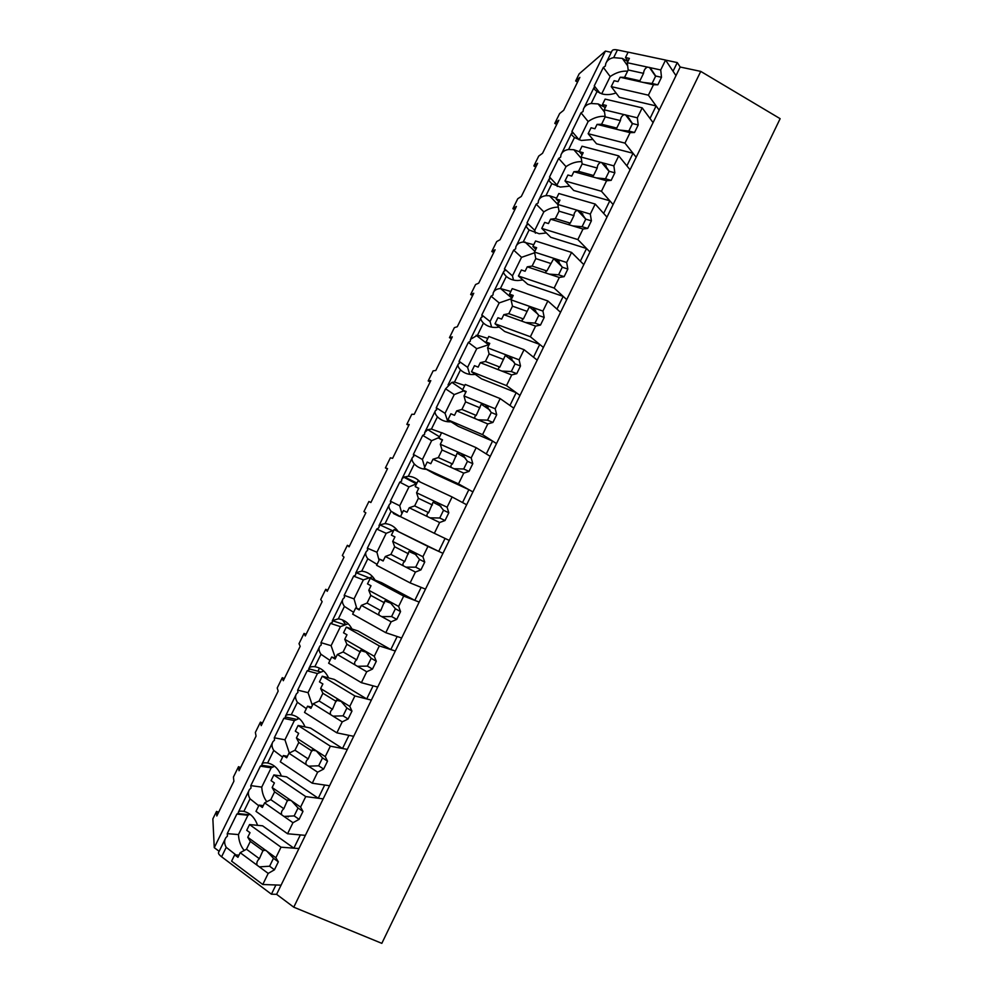 <?xml version="1.0" encoding="UTF-8"?>
<svg xmlns="http://www.w3.org/2000/svg" width="993" height="993" viewBox="0 0 993 993"><rect width="100%" height="100%" fill="white"/><g stroke="black" fill="none" stroke-linecap="round" stroke-linejoin="round"><path stroke-width="1.49" d="M577.554 82.071L575.655 80.967L579.142 73.867L605.42 51.09L611.291 52.344M606.425 62.249L611.874 51.152C612.346 49.724 614.208 49.327 617.435 49.948L628.11 52.195M680.193 67.028L276.6 894.333L293.754 907.18L381.833 943.35L780.138 118.676L700.748 71.397L680.193 67.028L677.276 62.584L665.608 60.114M605.42 51.09L214.265 847.662L219.155 851.324M575.655 80.967L579.862 77.355L563.689 110.285L559.642 113.537L557.222 118.44L554.789 123.393L558.786 120.24L542.55 153.282L538.727 156.075L533.862 165.955L537.635 163.286L521.337 196.428L517.75 198.749L515.317 203.689L512.872 208.667L516.41 206.457L500.062 239.71L496.699 241.572L494.253 246.525L491.796 251.527L495.11 249.777L478.713 283.154L475.573 284.532L470.657 294.511L473.748 293.245L457.289 326.734L454.384 327.628L451.927 332.618L449.457 337.657L452.311 336.863L435.79 370.463L433.122 370.873L430.652 375.888L428.182 380.94L430.801 380.629L414.23 414.329L411.785 414.267L406.832 424.359L409.215 424.532L392.595 458.356L390.386 457.81L387.903 462.85L385.408 467.926L387.555 468.597L370.873 502.532L368.912 501.49L366.417 506.542L363.91 511.643L365.834 512.798L349.089 546.845L347.364 545.318L342.349 555.509L344.025 557.16L327.231 591.319L325.741 589.296L324.339 592.126L320.714 599.511L322.142 601.659L305.298 635.942L304.044 633.41L299.005 643.675L300.196 646.319L283.29 680.726L282.285 677.685L277.221 687.988L278.164 691.128L261.209 725.647L260.439 722.11L257.907 727.248L255.362 732.437L256.07 736.098L239.04 770.729L238.531 766.683L233.429 777.047L233.889 781.218L216.809 815.973L216.536 811.405L212.862 818.877L214.265 847.662M276.6 894.333L271.412 894.196L221.6 856.785L226.23 847.339C224.244 843.814 224.108 840.599 225.833 837.72L227.447 836.094L227.248 833.636L236.843 814.086L238.717 813.118L238.27 812.361C238.568 811.144 240.43 810.822 243.868 811.393L250.037 798.806L258.751 805.757M250.037 798.806C248.014 795.368 247.828 792.277 249.466 789.559L251.018 788.045L250.807 785.624L260.377 766.149L262.251 765.169L261.867 764.287C262.226 762.947 264.138 762.512 267.613 762.996L273.77 750.447L282.595 757.125M273.77 750.447C271.697 747.108 271.449 744.142 273.013 741.572L274.515 740.182L274.291 737.799L283.812 718.386L285.711 717.38L285.376 716.387C285.798 714.91 287.771 714.364 291.272 714.774L297.404 702.274L306.341 708.679M297.404 702.274C295.293 699.022 294.995 696.18 296.485 693.759L297.925 692.481L297.677 690.135L307.172 670.796L309.071 669.766L308.798 668.661C309.295 667.06 311.305 666.402 314.843 666.713L320.962 654.263L329.999 660.407M320.962 654.263C318.815 651.11 318.443 648.392 319.87 646.12L321.248 644.953L320.987 642.645L330.446 623.381L332.357 622.326L332.32 620.662L338.34 618.838L344.422 606.438L353.582 612.309M344.422 606.438C342.237 603.372 341.815 600.777 343.168 598.655L344.484 597.6L344.211 595.328L353.632 576.126L355.556 575.046L356.003 572.688L361.737 571.136L367.807 558.774L377.067 564.384M367.807 558.774C365.573 555.807 365.101 553.337 366.38 551.351L367.646 550.42L367.36 548.186L376.744 529.046L378.668 527.941L379.798 524.85L385.061 523.609L391.093 511.296L400.464 516.633M391.093 511.296C388.834 508.416 388.3 506.07 389.504 504.233L390.708 503.414L390.41 501.204L399.769 482.139L401.706 481.009L401.644 479.495L403.704 477.161L408.284 476.255L414.317 463.979C417.532 467.331 421.541 469.106 426.332 469.317M414.317 463.979C412.008 461.199 411.425 458.965 412.554 457.264L413.709 456.569L413.386 454.397L422.708 435.393L424.656 434.251L424.644 432.625L427.735 429.659L431.434 429.063L437.441 416.837C441.078 420.424 445.609 422.087 451.033 421.814M437.441 416.837C435.095 414.155 434.462 412.033 435.517 410.481L436.61 409.886L436.275 407.751L445.572 388.822L451.889 382.355L454.509 382.057L460.479 369.868C464.376 373.517 469.23 375.031 475.026 374.423L475.262 374.398M460.479 369.868C458.108 367.273 457.413 365.275 458.406 363.86L459.436 363.376L459.089 361.278L468.348 342.411L470.31 341.22L470.409 339.383M487.836 338.402L477.484 335.2L483.442 323.06C481.022 320.565 480.277 318.679 481.195 317.4L482.188 317.028L481.816 314.967L491.051 296.175L493.024 294.946L493.173 293.009M510.836 291.47L500.385 288.529L506.331 276.426C503.873 274.018 503.066 272.243 503.923 271.114L504.841 270.853L504.469 268.818L513.666 250.087L515.64 248.846L515.851 246.81C516.906 244.042 519.364 242.441 523.212 242.019L529.12 229.966L539.162 233.765L546.373 232.958M529.12 229.966C526.625 227.633 525.769 225.982 526.563 224.989L527.432 224.828L527.035 222.842L536.195 204.173L538.194 202.907L538.442 200.772C539.571 197.88 542.066 196.18 545.939 195.671L551.835 183.655L560.251 187.081L569.721 186.125M551.835 183.655C549.303 181.421 548.397 179.882 549.117 179.025L549.936 178.976L549.526 177.015L558.662 158.421L560.66 157.13L560.958 154.896M579.403 151.73L573.83 149.72L568.604 149.496L574.475 137.518C571.906 135.383 570.95 133.943 571.596 133.223L572.353 133.285L571.943 131.361L581.029 112.83L583.04 111.514L583.4 109.18M604.464 107.095L598.121 103.93L591.17 103.483L597.029 91.555C594.422 89.494 593.404 88.178 593.988 87.595L594.708 87.756L594.273 85.87L603.334 67.4L605.345 66.072L605.755 63.626M627.837 61.566L622.301 58.388L613.674 57.631C609.702 58.364 607.058 60.374 605.742 63.651M677.276 62.584L673.055 71.235L675.997 75.642L665.558 60.052L660.717 69.969L661.499 77.293L657.838 84.79L653.493 84.74L648.392 95.179L659.166 110.149L656.125 105.928L650.005 118.465L653.071 122.623L642.198 107.865L637.332 117.819L638.214 124.957L634.539 132.491L630.083 132.652L624.969 143.129L636.178 157.254L633.013 153.27L626.881 165.856L630.071 169.778L618.738 155.876L613.86 165.868L614.841 172.807L611.154 180.366L606.586 180.751L601.448 191.264L613.115 204.546L609.826 200.797L607.927 204.67L603.657 213.421L606.984 217.107L595.204 204.049L590.301 214.078L591.394 220.831L587.695 228.415L583.003 229.023L577.852 239.574L589.966 251.999L586.54 248.498L584.641 252.383L580.359 261.171L583.81 264.61L571.571 252.421L566.655 262.487L567.847 269.041L564.136 276.65L559.332 277.481L554.156 288.069L566.73 299.625L563.18 296.373L560.077 302.728L556.974 309.096L560.548 312.286L547.863 300.953L542.923 311.07L544.214 317.425L540.49 325.059L535.575 326.114L530.374 336.751L543.407 347.438L539.733 344.422L533.502 357.195L537.201 360.136L524.056 349.685L519.103 359.826L520.506 365.995L516.757 373.653L511.718 374.932L506.504 385.607L519.997 395.413L516.186 392.657L509.943 405.467L513.778 408.16L500.162 398.59L495.184 408.768L496.699 414.739L492.938 422.435L487.786 423.937L482.548 434.649L496.5 443.573L492.565 441.066L486.285 453.925L490.257 456.37L476.181 447.682L471.191 457.91L472.792 463.669L469.019 471.39L463.756 473.127L458.493 483.876L472.916 491.92L468.857 489.648L466.921 493.608L462.552 502.557L466.648 504.754L452.1 496.959L447.098 507.224L448.811 512.785L445.025 520.543L439.626 522.504L434.351 533.303L449.246 540.428L445.05 538.417L438.72 551.376L442.965 553.324L427.933 546.423L422.906 556.725L424.731 562.088L420.933 569.87L415.422 572.067L410.121 582.903L425.488 589.134L421.156 587.372L414.813 600.38L419.183 602.068L403.679 596.085L398.627 606.413L400.564 611.576L396.753 619.384L391.118 621.817L385.793 632.69L401.644 638.015L397.175 636.513L390.808 649.571L395.313 650.998L379.338 645.922L374.262 656.299L376.31 661.251L372.474 669.083L366.715 671.752L361.378 682.675L377.712 687.069L373.107 685.828L369.905 692.382L366.715 698.935L371.357 700.115L354.886 695.956L349.797 706.371L351.956 711.112L348.109 718.982L342.225 721.874L336.863 732.846L353.694 736.322L348.953 735.341L346.979 739.375L342.523 748.499L347.302 749.405L330.359 746.177L325.245 756.629L327.516 761.159L323.656 769.066L317.636 772.194L312.261 783.204L329.577 785.748L324.699 785.029L321.471 791.632L318.256 798.235L323.172 798.881L305.732 796.585L300.594 807.086L302.977 811.405L299.104 819.337L292.96 822.713L287.56 833.76L305.372 835.361L300.358 834.914L293.878 848.171L298.943 848.543L281.007 847.19L275.855 857.729L278.338 861.837L274.453 869.794L268.197 873.418L262.773 884.502L281.081 885.173L275.917 884.986L271.412 894.196M700.748 71.397L293.754 907.18M556.701 124.485L554.789 123.393M627.601 71.136C621.655 70.813 615.859 72.613 610.186 76.56L603.334 67.4M599.958 93.193L594.273 85.87M610.186 76.56L601.721 93.826M597.029 91.555L602.217 93.963C606.5 95.067 611.092 94.732 616.02 92.957M648.392 95.179L611.229 86.627L619.297 97.302L656.125 105.928M240.591 767.577L238.531 766.683M218.621 812.274L216.536 811.405M225.175 839.048L218.683 852.267C217.988 853.235 218.957 854.737 221.6 856.785M226.23 847.339L235.962 854.961M257.559 825.332C254.891 817.686 250.323 813.044 243.868 811.393M249.988 814.223L247.94 815.253L236.843 814.086M247.94 815.253L238.457 834.579L227.248 833.636M238.457 834.579C238.792 840.934 240.703 846.235 244.204 850.492M275.855 857.729L247.753 837.285L250.013 832.68L246.723 830.309L249.541 824.562L262.599 825.816L293.878 848.171M535.786 167.035L533.862 165.955M591.17 103.483C587.235 104.141 584.641 106.052 583.387 109.205M605.134 116.342C599.338 115.982 593.665 117.708 588.141 121.518L581.029 112.83M588.141 121.518L579.142 139.852L571.943 131.361M574.475 137.518L581.265 140.472L592.933 139.454M568.604 149.496C564.694 150.08 562.137 151.879 560.946 154.92M624.969 143.129L588.154 133.707L596.532 143.799L633.013 153.27M514.796 209.734L512.872 208.667M581.786 161.636C576.374 161.487 571.112 163.15 566.01 166.625L558.662 158.421M566.01 166.625L556.986 185.033L549.526 177.015M556.986 185.033L557.272 186.461M601.448 191.264L564.992 180.962L573.693 190.457L609.826 200.797M556.589 198.116L549.452 195.745L545.939 195.671M493.744 252.57L491.796 251.527M558.289 207.115C553.287 207.152 548.471 208.753 543.816 211.906L536.195 204.173M543.816 211.906L534.755 230.364L527.035 222.842M534.755 230.364L535.376 233.169M577.852 239.574L541.756 228.39L550.755 237.29L586.54 248.498M533.75 244.712L523.212 242.019M472.618 295.554L470.657 294.511M534.631 252.781L521.536 257.336L513.666 250.087M521.536 257.336L512.45 275.868L504.469 268.818M512.45 275.868L513.493 280.063M506.331 276.426C509.496 279.157 513.356 280.522 517.936 280.547L522.864 279.952M500.385 288.529C496.574 288.876 494.166 290.378 493.161 293.034M557.855 261.147L558.898 261.482M554.156 288.069L518.42 275.992L527.742 284.296L563.18 296.373M451.418 338.675L449.457 337.657M511.705 298.583L499.181 302.927L491.051 296.175M499.181 302.927L490.058 321.521L481.816 314.967M490.058 321.521L491.622 327.131M483.442 323.06C486.98 326.25 491.361 327.702 496.562 327.429L499.169 327.094M477.484 335.2L470.409 339.395M530.374 336.751L494.998 323.768L504.643 331.463L539.733 344.422M430.143 381.945L428.182 380.94M489.189 344.534L476.739 348.68L468.348 342.411M476.739 348.68L467.591 367.348L459.089 361.278M467.591 367.348L469.739 374.373M506.504 385.607L471.501 371.717L481.468 378.817L516.186 392.657M464.749 385.495L454.509 382.057M408.806 425.352L406.832 424.359M463.768 390.857L454.223 394.593L445.572 388.822M454.223 394.593L445.038 413.324L436.275 407.751M445.038 413.324L447.855 421.764M482.548 434.649L447.905 419.853L458.195 426.332L492.565 441.066M441.575 432.774L431.434 429.063M416.75 483.405L403.903 477.062M387.394 468.919L385.408 467.926M439.316 437.392L431.632 440.681L422.708 435.393M431.632 440.681L422.41 459.474L413.386 454.397M422.41 459.474L424.681 467.231M458.493 483.876L424.234 468.15L434.847 474.021L468.857 489.648M420.188 482.039C416.998 478.502 413.026 476.578 408.284 476.255M416.911 483.094L404.312 476.863M399.323 516.372L393.588 513.58M399.683 516.459L393.302 513.356M370.91 502.458L368.912 501.49M416.588 483.74L408.955 486.918L399.769 482.139M408.955 486.918L399.707 505.772L390.41 501.204M399.707 505.772L401.917 513.691M398.019 531.305C394.792 526.687 390.472 524.118 385.061 523.609M422.906 556.725L392.719 541.421L394.929 536.915L391.403 535.14L394.147 529.53L438.72 551.376M349.375 546.274L347.364 545.318M396.989 529.914L395.251 530.026M393.799 530.25L386.19 533.328L376.744 529.046M386.19 533.328L376.918 552.245L367.36 548.186M376.918 552.245L379.065 560.313M375.118 580.135C371.941 574.835 367.484 571.831 361.737 571.136M398.627 606.413L368.788 590.264L370.997 585.758L367.509 583.884L370.277 578.236L381.635 582.692L414.813 600.38M327.764 590.239L325.741 589.296M372.648 576.71L363.364 579.887L353.632 576.126M363.364 579.887L354.042 598.891L344.211 595.328M354.042 598.891L356.772 608.374M351.944 628.979C348.853 623.095 344.31 619.719 338.34 618.838M374.262 656.299L344.757 639.306L346.979 634.775L343.528 632.802L346.309 627.142L358.001 630.965L390.808 649.571M306.08 634.353L304.044 633.41M348.22 623.741L340.438 626.633L330.446 623.381M340.438 626.633L331.091 645.686L320.987 642.645M331.091 645.686L335.46 658.098M328.571 677.896C325.58 671.504 321 667.78 314.843 666.713M349.797 706.371L320.64 688.521L322.874 683.966L319.461 681.893L322.253 676.221L334.281 679.411L366.715 698.935M284.321 678.604L282.285 677.685M323.718 671.007L317.437 673.527L307.172 670.796M317.437 673.527L308.053 692.655L297.677 690.135M308.053 692.655L312.373 705.402M305.037 726.913C302.145 720.062 297.552 716.015 291.272 714.774M325.245 756.629L296.435 737.923L298.67 733.355L295.306 731.183L298.099 725.486L310.474 728.03L342.523 748.499M262.5 723.016L260.439 722.11M299.178 718.51L294.362 720.608L283.812 718.386M294.362 720.608L284.941 739.797L274.291 737.799M284.941 739.797L289.323 753.029M281.367 776.054C278.574 768.793 273.994 764.436 267.613 762.996M300.594 807.086L272.144 787.511L274.391 782.931L271.064 780.647L273.869 774.925L286.58 776.836L318.256 798.235M274.602 766.248L271.188 767.837L260.377 766.149M271.188 767.837L261.742 787.101L250.807 785.624M261.742 787.101C262.078 792.824 263.766 797.702 266.807 801.711M287.349 816.271L288.255 816.904M653.493 84.74L620.153 77.255L618.018 81.6L614.133 80.718L611.229 86.627M628.048 61.144L625.491 57.557L628.135 52.145L665.558 60.052M660.717 69.969L627.266 62.72L629.388 58.388L625.491 57.557M650.142 67.673L655.703 76.014L652.053 83.499L657.838 84.79M661.499 77.293L655.703 76.014M642.955 82.369L652.053 83.499M640.237 81.761C638.747 81.215 638.636 80.892 639.914 80.781L624.572 77.342L620.153 77.255M627.266 62.72L628.184 69.969L624.572 77.342M647.411 67.09C645.102 68.232 643.812 70.317 643.538 73.345L639.914 80.781M643.538 73.345L628.184 69.969M630.083 132.652L597.054 124.386L594.919 128.742L591.071 127.774L588.154 133.707M605.122 107.927L602.466 104.526L605.122 99.101L642.198 107.865M629.339 118.539L628.954 119.334M637.332 117.819L604.203 109.801L606.338 105.457L602.466 104.526M626.856 115.287L632.479 123.554L628.817 131.051L634.539 132.491M638.214 124.957L632.479 123.554M619.644 130.046L628.817 131.051M616.951 129.363C615.511 128.718 615.449 128.271 616.777 128.06L601.584 124.262L597.054 124.386M604.203 109.801L605.209 116.864L601.584 124.262M624.163 114.642C621.891 115.672 620.65 117.658 620.426 120.6L616.777 128.06M620.426 120.6L605.209 116.864M606.586 180.751L573.88 171.702L571.732 176.071L567.922 175.004L564.992 180.962M582.121 154.883L579.353 151.681L582.022 146.219L618.738 155.876M606.239 165.806L605.544 167.221M613.86 165.868L581.054 157.055L583.189 152.699L579.353 151.681M603.496 163.075L609.168 171.268L605.482 178.802L611.154 180.366M614.841 172.807L609.168 171.268M596.247 177.884L605.482 178.802M593.578 177.151C592.188 176.382 592.188 175.835 593.566 175.513L578.522 171.355L573.88 171.702M581.054 157.055L582.159 163.932L578.522 171.355M600.815 162.368C598.593 163.299 597.401 165.186 597.227 168.028L593.566 175.513M597.227 168.028L582.159 163.932M583.003 229.023L550.619 219.18L548.459 223.562L544.685 222.407L541.756 228.39M559.022 202.013L556.154 198.997L558.848 193.523L595.204 204.049M582.792 213.78L582.072 215.233M590.301 214.078L557.805 204.484L559.953 200.102L556.154 198.997M580.036 211.05L585.758 219.155L582.072 226.714L587.695 228.415M591.394 220.831L585.758 219.155M572.762 225.907L582.072 226.714M570.131 225.101C568.778 224.232 568.828 223.574 570.267 223.14L555.36 218.621L550.619 219.18M549.452 195.745L557.818 204.496L559.022 211.174L555.36 218.621M577.38 210.268C575.208 211.099 574.066 212.887 573.942 215.63L570.267 223.14M573.942 215.63L559.022 211.174M559.332 277.481L527.258 266.832L525.111 271.238L521.362 269.984L518.42 275.992M535.848 249.305L532.881 246.487L535.575 240.989L571.571 252.421M559.245 261.929L558.538 263.368M566.655 262.487L534.482 252.085L536.642 247.691L532.881 246.487M556.49 259.198L562.274 267.229L558.575 274.813L564.136 276.65M567.847 269.041L562.274 267.229M549.191 274.105L558.575 274.813M546.584 273.249C545.294 272.256 545.393 271.499 546.882 270.952L532.124 266.062L527.258 266.832M534.482 252.085L535.798 258.59L532.124 266.062M553.871 258.354L546.882 270.952M550.569 263.406L535.798 258.59M535.575 326.114L503.823 314.657L501.664 319.088L497.952 317.735L494.998 323.768M512.587 296.783L509.521 294.151L512.227 288.64L547.863 300.953M535.624 310.25L534.954 311.628M542.923 311.07L511.072 299.861L513.244 295.455L509.521 294.151M532.856 307.52L538.702 315.476L534.979 323.085L540.49 325.059M544.214 317.425L538.702 315.476M525.533 322.489L534.979 323.085M522.951 321.558C521.71 320.466 521.859 319.585 523.41 318.927L508.801 313.676L503.823 314.657M511.072 299.861L512.487 306.167L508.801 313.676M530.262 306.614L529.368 306.825L523.41 318.927M527.122 311.368L512.487 306.167M511.718 374.932L480.302 362.668L478.129 367.112L474.468 365.672L471.501 371.717M489.239 344.422L486.074 341.989L488.779 336.466L524.056 349.685M511.916 358.758L511.308 360M519.103 359.826L487.575 347.811L489.748 343.392L486.074 341.989M509.136 356.028L515.044 363.897L511.308 371.543L516.757 373.653M520.506 365.995L515.044 363.897M501.788 371.059L511.308 371.543M499.231 370.054C498.039 368.85 498.25 367.857 499.864 367.087L485.403 361.477L480.302 362.668M487.575 347.811L489.09 353.93L485.403 361.477M506.567 355.047L505.313 355.407L499.864 367.087M503.575 359.491L489.09 353.93M487.786 423.937L456.693 410.854L454.509 415.31L450.884 413.771L447.905 419.853M465.816 392.247L462.527 390.013L465.258 384.465L500.162 398.59M488.109 407.453L487.6 408.495M495.184 408.768L464.004 395.946L466.176 391.503L462.527 390.013M485.329 404.722L491.287 412.505L487.538 420.176L492.938 422.435M496.699 414.739L491.287 412.505M477.956 419.803L487.538 420.176M475.424 418.736C474.282 417.42 474.542 416.315 476.218 415.434L461.906 409.439L456.693 410.854M464.004 395.946L465.605 401.867L461.906 409.439M482.784 403.679L481.245 404.188L476.218 415.434M479.942 407.813L465.605 401.867M463.756 473.127L432.998 459.225L430.801 463.694L427.213 462.055L424.234 468.15M442.295 440.247L438.906 438.211L441.637 432.638L476.181 447.682M464.215 456.333L463.843 457.103M471.191 457.91L440.333 444.256L442.518 439.8L438.906 438.211M461.435 453.59L467.455 461.298L463.694 468.994L469.019 471.39M472.792 463.669L467.455 461.298M454.024 468.733L463.694 468.994M451.517 467.591C450.437 466.164 450.76 464.947 452.485 463.954L438.323 457.587L432.998 459.225M440.333 444.256L442.046 449.99L438.323 457.587M458.915 452.473L457.165 453.131L452.485 463.954M456.221 456.296L442.046 449.99M439.626 522.504L409.215 507.771L407.006 512.251L403.468 510.526L400.464 516.645L434.351 533.303M418.686 488.419L415.198 486.582L417.941 480.984L452.1 496.959M447.098 507.224L416.564 492.751L418.761 488.271L415.198 486.582M437.441 502.644L443.523 510.265L439.75 517.998L445.025 520.543M448.811 512.785L443.523 510.265M430.019 517.837L439.75 517.998M427.536 516.645C426.506 515.094 426.878 513.766 428.653 512.649L414.652 505.909L409.215 507.771M416.564 492.751L418.388 498.287L414.652 505.909M434.959 501.465L433.06 502.247L428.653 512.649M432.414 504.965L418.388 498.287M415.422 572.067L385.334 556.49L383.124 560.995L379.624 559.171L376.608 565.302L410.121 582.903M379.624 559.171L383.273 560.697M394.147 529.53L427.933 546.423M413.361 551.885L419.505 559.419L415.707 567.177L420.933 569.87M424.731 562.088L419.505 559.419M405.901 567.14L415.707 567.177M403.456 565.873C402.475 564.21 402.91 562.758 404.747 561.529L390.894 554.404L385.334 556.49M392.719 541.421L394.643 546.758L390.894 554.404M410.903 550.643L408.93 551.512L404.747 561.529M408.52 553.821L394.643 546.758M391.118 621.817L361.378 605.395L359.156 609.913L355.693 607.989L352.664 614.158L385.793 632.69M355.693 607.989L359.454 609.317M370.277 578.236L403.679 596.085M389.194 601.311L395.388 608.759L391.59 616.554L396.753 619.384M400.564 611.576L395.388 608.759M381.709 616.628L391.59 616.554M379.289 615.288C378.358 613.5 378.842 611.949 380.741 610.596L367.05 603.086L361.378 605.395M368.788 590.264L370.811 595.403L367.05 603.086M386.761 599.995L384.763 600.926L380.741 610.596M384.527 602.863L370.811 595.403M366.715 671.752L337.322 654.486L335.1 659.029L331.674 657.006L328.633 663.187L361.378 682.675M331.674 657.006L335.535 658.123M346.309 627.142L379.338 645.922M364.94 650.924L371.196 658.297L367.373 666.104L372.474 669.083M376.31 661.251L371.196 658.297M357.418 666.291L367.373 666.104M355.022 664.888C354.153 662.989 354.7 661.313 356.661 659.849L343.119 651.954L337.322 654.486M344.757 639.306L346.892 644.246L343.119 651.954M362.532 649.534L360.546 650.502L356.661 659.849M360.459 652.078L346.892 644.246M342.225 721.874L313.18 703.764L310.946 708.319L307.557 706.197L304.516 712.403L336.863 732.846M307.557 706.197L311.541 707.103M322.253 676.221L354.886 695.956M340.587 700.723L346.905 708.009L343.069 715.854L348.109 718.982M351.956 711.112L346.905 708.009M333.04 716.152L343.069 715.854M330.669 714.675C329.85 712.664 330.458 710.864 332.481 709.287L319.101 700.996L313.18 703.764M320.64 688.521L322.886 693.263L319.101 700.996M338.203 699.271L336.279 700.214L332.481 709.287M336.292 701.492L322.886 693.263M317.636 772.194L288.938 753.228L286.704 757.796L283.353 755.574L280.299 761.805L312.261 783.204M283.353 755.574L287.449 756.269M298.099 725.486L330.359 746.177M316.134 750.708L322.514 757.907L318.666 765.789L323.656 769.066M327.516 761.159L322.514 757.907M308.562 766.199L318.666 765.789M306.229 764.647C305.459 762.525 306.117 760.601 308.202 758.913L294.983 750.224L288.938 753.228M296.435 737.923L298.794 742.454L294.983 750.224M313.788 749.194L311.951 750.075L308.202 758.913M312.025 751.08L298.794 742.454M292.96 822.713L264.622 802.865L262.363 807.458L259.061 805.124L255.995 811.38L287.56 833.76M259.061 805.124L263.269 805.621M273.869 774.925L305.732 796.585M291.607 800.892L298.037 808.004L294.176 815.911L299.104 819.337M302.977 811.405L298.037 808.004M283.998 816.432L294.176 815.911M281.689 814.819C280.982 812.572 281.702 810.536 283.837 808.712L270.779 799.638L264.622 802.865M272.144 787.511L274.602 791.843L270.779 799.638M289.286 799.291L287.56 800.097L283.837 808.712M287.685 800.855L274.602 791.843M268.197 873.418L240.194 852.702L237.948 857.307L234.683 854.874L231.605 861.154L262.773 884.502M234.683 854.874L238.99 855.159M249.541 824.562L281.007 847.19M266.968 851.262L273.472 858.287L269.599 866.219L274.453 869.794M278.338 861.837L273.472 858.287M259.347 866.864L269.599 866.219M257.063 865.176C256.405 862.805 257.187 860.646 259.384 858.709L246.487 849.226L240.194 852.702M247.753 837.285L250.323 841.406L246.487 849.226M264.684 849.598L263.108 850.269L259.384 858.709M263.244 850.827L250.323 841.406M556.775 203.416L558.898 202.212M527.357 244.228L527.804 243.335M346.917 622.561L347.811 623.803M342.846 620.488L345.552 624.324M317.959 671.243L319.485 668.128M297.416 717.194L297.987 718.882M613.674 57.631L617.435 49.948M627.663 65.848L622.301 58.388M589.805 96.122L593.851 87.868M588.663 98.456L589.544 96.656M238.494 811.902L243.359 801.984M248.895 814.732L237.811 813.552M584.045 107.852L588.39 98.99M604.526 112.06L598.121 103.93M561.579 153.63L571.422 133.571M581.24 158.272L573.83 149.72M539.038 199.556L548.918 179.435M516.41 245.656L526.327 225.461M534.855 251.328L525.024 242.019M493.707 291.917L503.662 271.648M511.904 298.185L500.571 288.529M470.918 338.34L480.91 317.996M488.295 344.571L476.156 335.299M448.054 384.936L458.071 364.518M462.676 389.703L451.889 382.355M425.103 431.694L435.157 411.201M439.601 436.808L427.735 429.659M402.078 478.614L412.169 458.058M416.278 483.802L403.704 477.161M378.954 525.719L389.082 505.077M392.334 530.597L379.798 524.85M355.755 572.986L365.921 552.269M368.403 577.554L356.003 572.688M332.481 620.426L342.684 599.635M344.497 624.671L332.32 620.662M309.108 668.028L319.349 647.175M320.602 671.951L308.773 668.773M285.661 715.816L295.939 694.877M296.708 719.391L285.425 716.996M262.115 763.778L272.43 742.764M272.814 766.981L262.003 765.28M243.558 801.587L248.846 790.813M655.715 76.498L649.385 67.375M632.479 123.939L625.491 114.803M609.168 171.504L601.51 162.43M585.771 219.18L577.429 210.268M562.075 266.769L553.399 258.428M538.206 314.433L529.368 306.812M514.175 362.197L505.313 355.407M489.959 410.097L481.245 404.188M465.556 458.133L457.165 453.131M441.004 506.343L433.06 502.247M416.29 554.764L408.93 551.512M391.441 603.421L384.763 600.926M366.479 652.314L360.546 650.502M341.443 701.468L336.279 700.214M316.333 750.882L311.951 750.075M291.272 800.557L287.56 800.097M266.174 850.492L263.108 850.269"/></g></svg>
